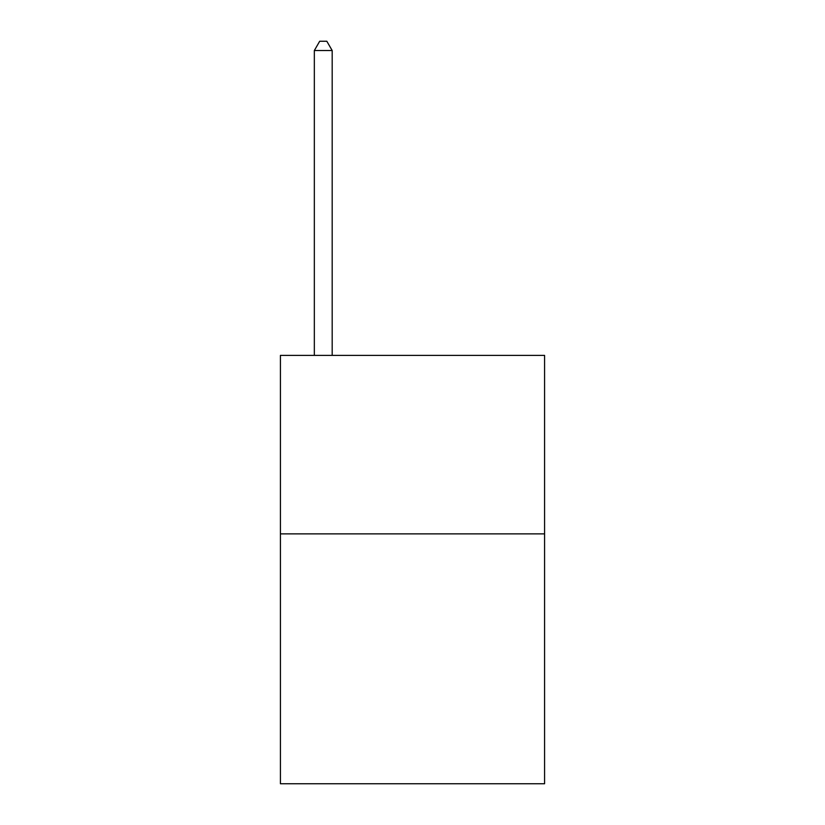 <?xml version="1.0" encoding="UTF-8"?>
<svg xmlns="http://www.w3.org/2000/svg" width="825" height="825" viewBox="0 0 825 825"><rect width="100%" height="100%" fill="white"/><g stroke="black" fill="none" stroke-linecap="round" stroke-linejoin="round"><path stroke-width="1.24" d="M544.583 533.868L544.583 783.75L280.418 783.75L280.418 355.389L544.583 355.389L544.583 533.868L280.418 533.868M332.186 355.389L332.186 50.531L314.335 50.531L314.335 355.389M314.335 50.531L319.688 41.25L326.824 41.25L332.186 50.531"/></g></svg>
